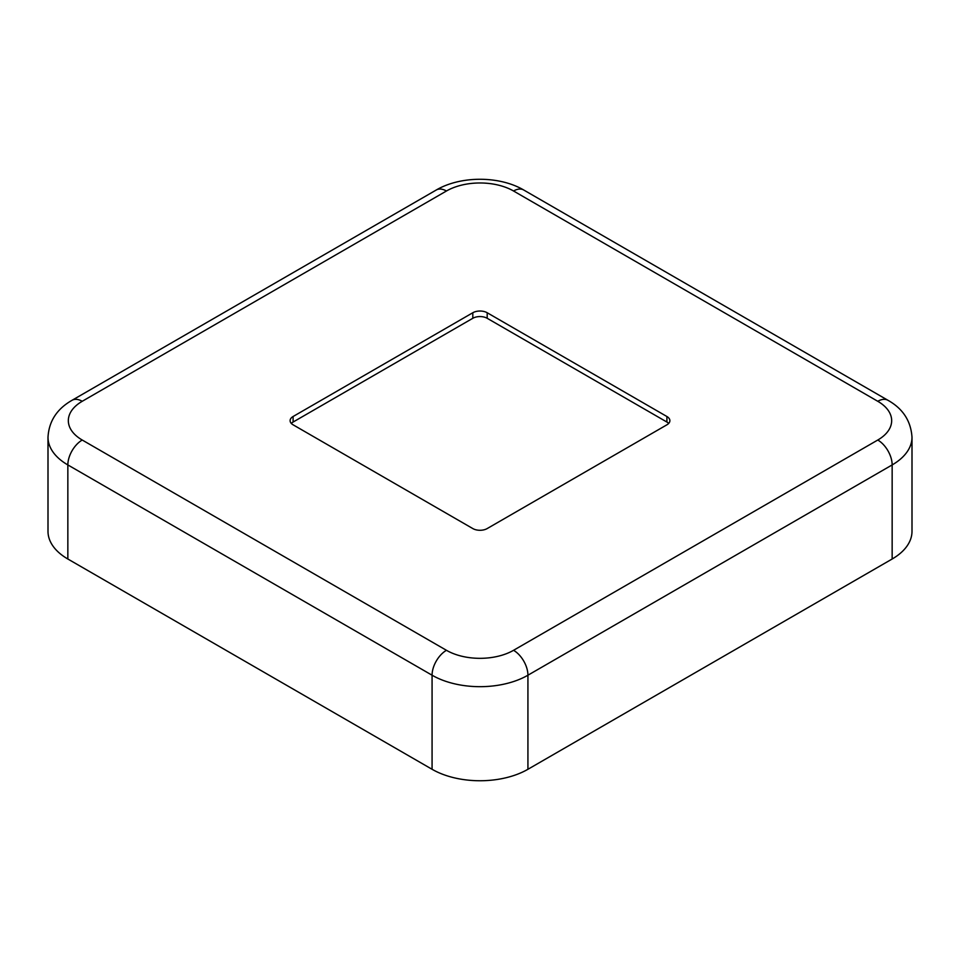 <?xml version="1.0" encoding="UTF-8"?>
<svg xmlns="http://www.w3.org/2000/svg" width="960" height="960" viewBox="0 0 960 960"><rect width="100%" height="100%" fill="white"/><g stroke="black" fill="none" stroke-linecap="round" stroke-linejoin="round"><path stroke-width="1.44" d="M668.676 423.42A10.164 5.868 0 0 0 666.9 422.04L487.188 318.288A10.164 5.868 0 0 0 472.812 318.288L293.1 422.04A10.164 5.868 0 0 0 291.324 423.42M877.776 440.028A47.448 27.396 180 0 0 877.776 401.292L513.552 191.004A47.448 27.396 180 0 0 446.448 191.004L82.224 401.292A47.448 27.396 180 0 0 82.224 440.028L446.448 650.304A47.448 27.396 180 0 0 513.552 650.304L877.776 440.028A20.328 11.736 -120 0 1 892.152 464.928A67.776 39.132 0 0 0 912 437.256L912 531.336A67.776 39.132 180 0 1 892.152 559.008L892.152 464.928L527.928 675.216L527.928 769.284L892.152 559.008M527.928 769.284A67.776 39.132 180 0 1 432.072 769.284L432.072 675.216L67.848 464.928L67.848 559.008L432.072 769.284M67.848 559.008A67.776 39.132 180 0 1 48 531.336L48 437.256A67.776 39.132 0 0 0 67.848 464.928A20.328 11.736 120 0 1 82.224 440.028M472.812 318.288L472.812 312.744L293.1 416.508A10.164 5.868 180 0 0 290.112 420.66A10.164 5.868 180 0 0 293.1 424.812L472.812 528.564A10.164 5.868 180 0 0 487.188 528.564L666.9 424.812A10.164 5.868 180 0 0 669.888 420.66A10.164 5.868 180 0 0 666.9 416.508L487.188 312.744L487.188 318.288M472.812 312.744A10.164 5.868 180 0 1 487.188 312.744M513.552 650.304A20.328 11.736 60 0 1 527.928 675.216A67.776 39.132 0 0 1 432.072 675.216A20.328 11.736 -60 0 1 446.448 650.304M877.776 401.292A20.328 11.736 -60 0 1 887.94 400.284L523.716 189.996A20.328 11.736 120 0 0 513.552 191.004M446.448 191.004A20.328 11.736 -120 0 0 436.284 189.996L72.06 400.284A20.328 11.736 60 0 1 82.224 401.292M293.1 416.508L293.1 422.04M666.9 422.04L666.9 416.508M72.06 400.284C56.94 408.9 48.924 421.224 48 437.256M523.716 189.996C499.308 175.704 460.692 175.704 436.284 189.996M912 437.256C910.908 420.972 902.892 408.648 887.94 400.284"/></g></svg>

